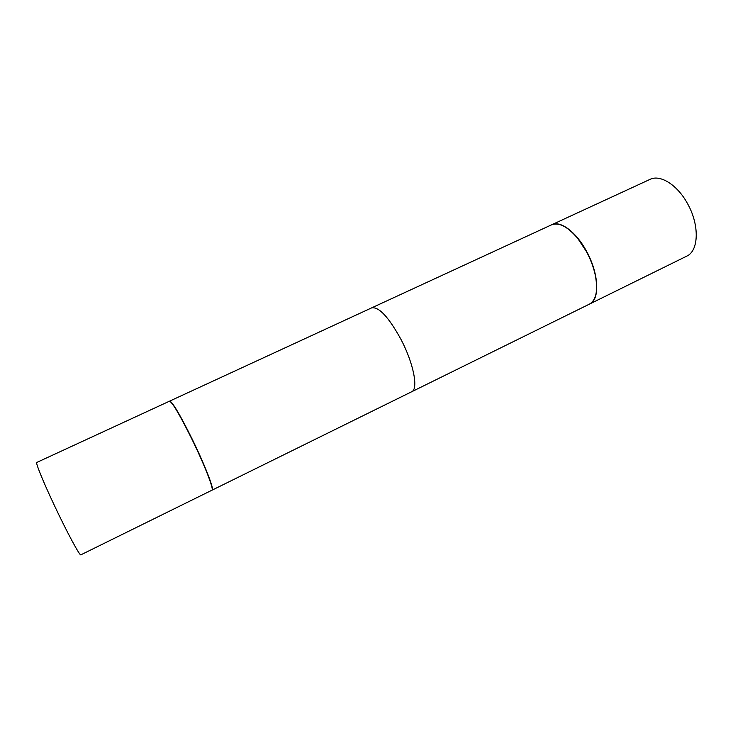 <?xml version="1.0" encoding="UTF-8"?>
<svg xmlns="http://www.w3.org/2000/svg" width="733" height="733" viewBox="0 0 733 733"><rect width="100%" height="100%" fill="white"/><g stroke="black" fill="none" stroke-linecap="round" stroke-linejoin="round"><path stroke-width="1.1" d="M589.506 304.085L686.656 256.184C698.833 251.034 699.722 224.949 687.472 203.536C677.319 184.798 660.158 174.197 650.006 179.383L551.665 224.784M589.598 304.039C600.025 299.779 598.998 273.766 586.638 251.474C576.312 232.031 560.36 220.248 551.757 224.738M192.156 439.049C179.979 414.585 172.493 401.941 169.689 401.098L371.64 307.878C378.906 306.541 388.737 317.142 401.134 339.681C413.678 363.595 418.552 389.315 411.662 391.752L212.158 490.111C214.54 489.965 204.8 464.832 192.156 439.049C179.979 414.585 172.493 401.941 169.689 401.098L551.564 224.82C558.858 222.026 567.553 226.524 577.677 238.335L586.446 251.566C590.661 259.436 593.62 267.362 595.333 275.333C598.146 290.625 596.167 300.228 589.414 304.131L212.158 490.111C214.54 489.965 204.8 464.832 192.156 439.049M54.04 504.716C43.027 481.361 35.376 462.459 36.778 462.45L169.451 401.208C172.255 402.05 179.741 414.695 191.909 439.159C179.741 414.695 172.255 402.05 169.451 401.208L36.778 462.45C35.376 462.459 43.027 481.361 54.04 504.716C66.712 531.773 79.961 556.356 80.868 554.835C79.961 556.356 66.712 531.773 54.04 504.716M211.929 490.221C214.302 490.084 204.562 464.951 191.909 439.159C204.562 464.951 214.302 490.084 211.929 490.221L80.868 554.835L211.929 490.221M596.066 293.64C597.093 288.527 596.864 282.37 595.388 275.187C593.684 267.261 590.734 259.381 586.547 251.547L577.824 238.381C573.169 232.709 568.533 228.669 563.906 226.24"/></g></svg>
